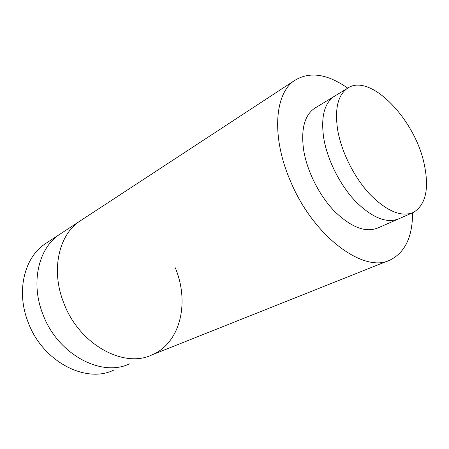 <?xml version="1.0" encoding="UTF-8"?>
<svg xmlns="http://www.w3.org/2000/svg" width="449" height="449" viewBox="0 0 449 449"><rect width="100%" height="100%" fill="white"/><g stroke="black" fill="none" stroke-linecap="round" stroke-linejoin="round"><path stroke-width="0.67" d="M175.267 267.778C189.736 302.121 180.661 342.963 151.908 354.923C123.615 368.702 78.929 344.293 63.679 302.733C50.81 270.438 58.606 235.484 79.254 221.525L82.229 219.578M412.558 212.798C412.609 236.55 405.206 252.254 390.344 259.909C364.274 273.991 313.048 236.516 290.172 180.436C271.359 136.805 274.631 93.998 294.106 80.809C309.193 71.178 327.068 73.625 347.734 88.139M47.588 242.264L44.642 244.194C24.19 258.018 16.041 291.496 28.04 321.978C42.189 361.215 85.349 383.777 113.445 370.251M44.642 244.194L58.999 234.788C38.457 248.679 30.437 282.775 42.795 314.008C57.399 354.21 101.21 377.53 129.407 363.892C101.21 377.53 57.399 354.21 42.795 314.008C30.437 282.775 38.457 248.679 58.999 234.788L294.106 80.809M337.749 130.435C341.633 152.469 354.547 178.023 370.212 194.63C387.133 211.49 401.58 217.395 413.551 212.349C425.63 204.839 429.261 189.13 424.445 165.221C415.746 119.877 369.83 71.789 347.161 88.515C337.687 95.519 334.55 109.494 337.749 130.435M323.768 138.365C327.439 160.141 340.134 185.291 355.703 201.567C372.535 218.074 387.004 223.776 399.122 218.674C387.004 223.776 372.535 218.074 355.703 201.567C340.134 185.291 327.439 160.141 323.768 138.365C320.777 117.66 324.077 103.775 333.68 96.709C324.077 103.775 320.777 117.66 323.768 138.365M347.161 88.515L314.199 108.551C304.428 115.702 300.897 129.452 303.603 149.803C306.97 171.204 319.357 195.764 334.774 211.563C351.46 227.581 365.957 232.997 378.266 227.811L397.707 219.292M315.978 107.474L314.199 108.551M388.323 260.717L151.908 354.923C123.615 368.702 78.929 344.293 63.679 302.733C50.81 270.438 58.606 235.484 79.254 221.525M412.16 212.961L399.122 218.674"/></g></svg>
